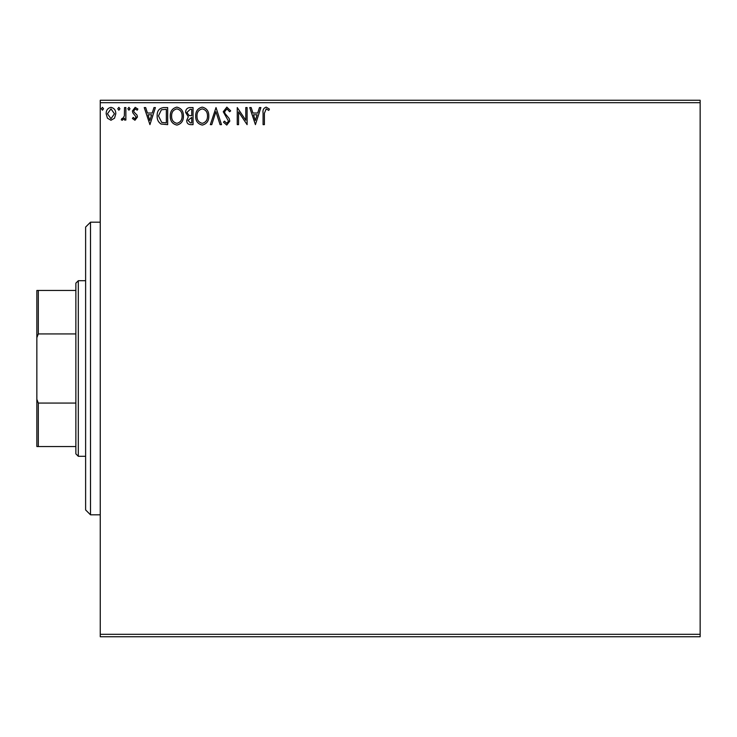 <?xml version="1.0" encoding="UTF-8"?>
<svg xmlns="http://www.w3.org/2000/svg" width="737" height="737" viewBox="0 0 737 737"><rect width="100%" height="100%" fill="white"/><g stroke="black" fill="none" stroke-linecap="round" stroke-linejoin="round"><path stroke-width="1.11" d="M700.15 636.75L100.25 636.75L100.25 634.308L700.15 634.308L700.15 636.75M700.15 102.692L100.25 102.692L100.25 100.25L700.15 100.25L700.15 634.308M114.521 118.196L110.974 120.26L107.436 118.206L106.165 113.774C106.128 110.237 107.731 108.09 110.974 107.353C114.217 108.09 115.829 110.228 115.792 113.774L114.521 118.196M125.861 107.565L125.861 120.048L124.544 120.048L124.544 118.206L122.259 120.26L121.264 119.836L121.891 118.51L122.48 118.731L124.341 116.041L124.544 107.565L125.861 107.565M134.954 120.26L132.42 118.491L133.194 117.413L134.88 118.731L136.142 117.054L132.853 112.881L132.42 110.955L135.193 107.353L137.893 109.039L137.146 110.2L135.341 108.883L133.738 110.891L134.051 112.079L137.036 115.064L137.46 116.99L134.954 120.26M163.697 107.565L167.658 107.565L167.658 124.636L161.016 124.028C158.243 122.102 156.953 119.394 157.156 115.893C156.963 110.965 159.137 108.192 163.697 107.565M193.048 107.565L193.048 124.636L190.634 124.636C188.036 124.507 186.719 123.097 186.701 120.407L188.304 116.778L185.604 112.411C185.623 109.592 186.968 107.98 189.63 107.565L193.048 107.565M216.024 107.565L221.496 124.636L220.068 124.636L215.913 111.692L211.768 124.636L210.331 124.636L216.024 107.565M245.79 107.565L247.098 107.565L247.098 124.636L238.567 111.913L238.567 124.636L237.25 124.636L237.25 107.565L245.79 120.269L245.79 107.565M264.39 113.286L264.39 124.636L263.081 124.636L263.081 113.111C262.556 110.016 263.597 108.017 266.195 107.132L269.42 109.104L268.756 110.412L266.214 108.883L264.39 113.286M100.25 102.692L100.25 634.308M255.417 124.636L249.723 107.565L251.16 107.565L252.911 113.037L257.701 113.037L259.461 107.565L260.889 107.565L255.417 124.636M226.849 107.132L230.69 110.863L229.622 111.729L226.95 108.883L224.564 111.775L224.988 113.452L229.143 118.491L229.815 121.089L226.766 125.078L223.468 122.185L224.49 121.135L226.775 123.328L228.498 121.163L223.247 111.748L226.849 107.132M208.801 116.031C208.903 120.896 206.738 123.917 202.316 125.078C197.802 124.028 195.581 121.034 195.674 116.114C195.591 111.232 197.774 108.247 202.214 107.132C206.664 108.201 208.866 111.167 208.801 116.031M183.421 116.031C183.513 120.896 181.348 123.917 176.935 125.078C172.412 124.028 170.201 121.034 170.284 116.114C170.201 111.232 172.384 108.247 176.834 107.132C181.284 108.201 183.476 111.167 183.421 116.031M149.933 124.636L144.24 107.565L145.668 107.565L147.428 113.037L152.218 113.037L153.978 107.565L155.406 107.565L149.933 124.636M130.016 108.772L128.92 110.2L127.833 108.772L128.92 107.353L130.016 108.772M119.947 108.772L118.86 110.2L117.763 108.772L118.86 107.353L119.947 108.772M103.539 108.772L102.443 110.2L101.347 108.772L102.443 107.353L103.539 108.772M253.473 114.788L255.315 120.527L257.149 114.788L253.473 114.788M196.982 116.114C196.926 120.02 198.677 122.425 202.26 123.328C205.826 122.379 207.567 119.956 207.493 116.041C207.548 112.153 205.807 109.767 202.26 108.883C198.658 109.767 196.899 112.171 196.982 116.114M190.367 122.886L191.731 122.886L191.731 117.413L188.009 120.38L190.367 122.886M191.067 115.663L191.731 115.663L191.731 109.325L190.229 109.325L186.922 112.411L188.976 115.469L191.067 115.663M171.601 116.114C171.537 120.02 173.296 122.425 176.871 123.328C180.436 122.379 182.186 119.956 182.103 116.041C182.168 112.153 180.427 109.767 176.871 108.883C173.269 109.767 171.518 112.171 171.601 116.114M166.35 122.886L166.35 109.325L161.421 109.758L158.464 115.893L161.707 122.406L166.35 122.886M147.99 114.788L149.823 120.527L151.656 114.788L147.99 114.788M107.473 113.765L110.974 118.731L114.475 113.765L110.974 108.883L107.473 113.765M90.504 514.813L85.621 509.94L85.621 227.06L90.504 222.187L90.504 514.813L100.25 514.813M78.306 456.286L75.865 453.854L75.865 283.146L78.306 280.714L78.306 456.286L85.621 456.286M75.865 333.925L38.315 333.925L36.85 337.712L36.85 290.461L38.315 290.461L38.315 333.925M75.865 446.539L36.85 446.539L36.85 337.712M36.85 399.288L38.315 403.075L38.315 446.539M75.865 403.075L38.315 403.075M75.865 290.461L38.315 290.461M90.504 222.187L100.25 222.187M78.306 280.714L85.621 280.714"/></g></svg>
